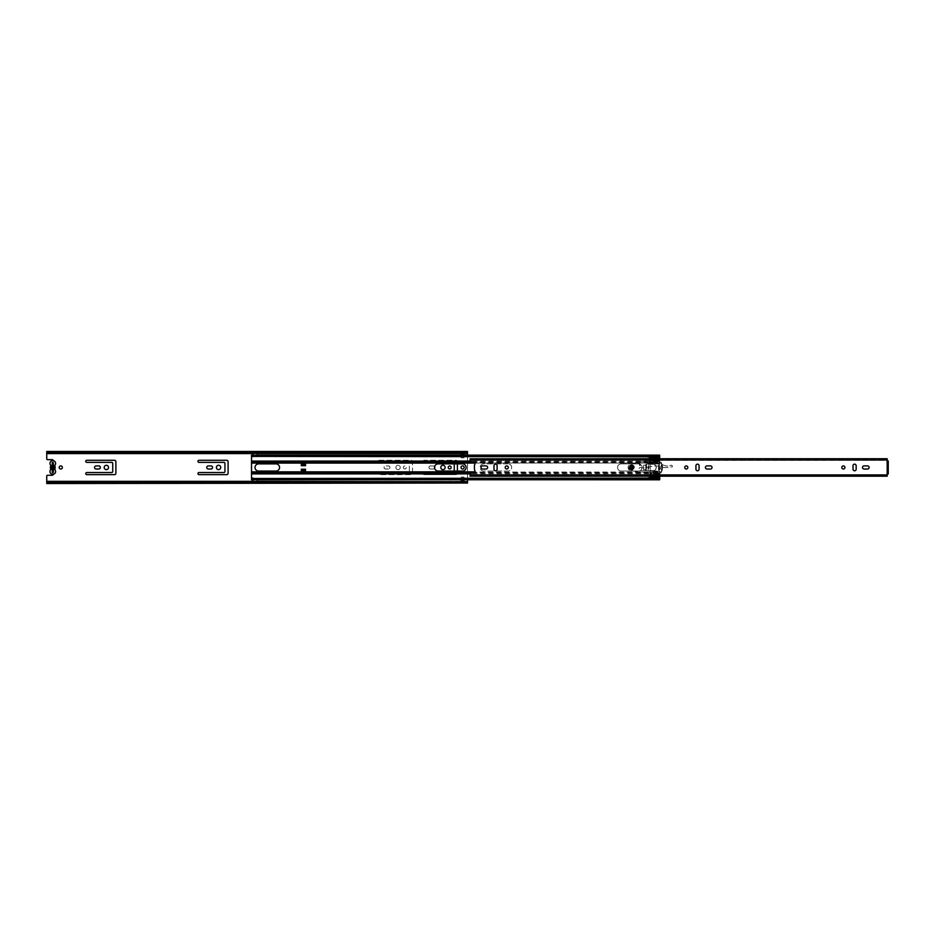 <?xml version="1.0" encoding="UTF-8"?>
<svg xmlns="http://www.w3.org/2000/svg" width="935" height="935" viewBox="0 0 935 935"><rect width="100%" height="100%" fill="white"/><g stroke="black" fill="none" stroke-linecap="round" stroke-linejoin="round"><path stroke-width="0.7" stroke-dasharray="4.67 3.51" d="M106.356 465.291A2.174 2.174 0 0 0 104.182 467.465A2.174 2.174 0 0 0 106.356 469.639A2.174 2.174 0 0 0 108.53 467.465A2.174 2.174 0 0 0 106.356 465.291M218.556 465.291A2.174 2.174 0 0 0 216.382 467.465A2.174 2.174 0 0 0 218.556 469.639A2.174 2.174 0 0 0 220.73 467.465A2.174 2.174 0 0 0 218.556 465.291M46.75 482.834L46.75 482.098L467.5 482.133L467.5 482.963L467.5 481.747L467.5 482.682L467.5 482.039L46.75 481.747L46.75 482.869L46.75 475.985A0.701 0.701 0 0 1 47.451 475.284L52.091 475.284A1.251 1.251 0 0 0 53.307 473.729L52.36 472.841L53.202 472.771L52.36 472.771L52.36 471.018L52.36 471.976L53.202 471.976L52.36 472.023M53.202 471.018L52.36 471.018M60.775 465.887A1.578 1.578 0 0 0 59.197 467.465A1.578 1.578 0 0 0 60.775 469.043A1.578 1.578 0 0 0 62.353 467.465A1.578 1.578 0 0 0 60.775 465.887M462.591 469.043A1.578 1.578 0 0 1 461.013 467.465A1.578 1.578 0 0 1 462.591 465.887A1.578 1.578 0 0 1 464.169 467.465A1.578 1.578 0 0 1 462.591 469.043M449.688 468.938A1.473 1.473 0 0 1 448.216 467.465A1.473 1.473 0 0 1 449.688 465.992A1.473 1.473 0 0 1 451.161 467.465A1.473 1.473 0 0 1 449.688 468.938M442.956 469.639A2.174 2.174 0 0 1 440.782 467.465A2.174 2.174 0 0 1 442.956 465.291A2.174 2.174 0 0 1 445.13 467.465A2.174 2.174 0 0 1 442.956 469.639M404.808 468.938A1.473 1.473 0 0 1 403.336 467.465A1.473 1.473 0 0 1 404.808 465.992A1.473 1.473 0 0 1 406.281 467.465A1.473 1.473 0 0 1 404.808 468.938A1.473 1.473 0 0 1 403.336 467.465A1.473 1.473 0 0 1 404.808 465.992A1.473 1.473 0 0 1 406.281 467.465A1.473 1.473 0 0 1 404.808 468.938M398.076 469.639A2.174 2.174 0 0 1 395.902 467.465A2.174 2.174 0 0 1 398.076 465.291A2.174 2.174 0 0 1 400.25 467.465A2.174 2.174 0 0 1 398.076 469.639A2.174 2.174 0 0 1 395.902 467.465A2.174 2.174 0 0 1 398.076 465.291A2.174 2.174 0 0 1 400.25 467.465A2.174 2.174 0 0 1 398.076 469.639M52.36 462.954L53.202 462.954L52.36 462.907L52.36 463.912L52.36 462.089L53.307 461.2A1.251 1.251 0 0 0 53.318 460.639M53.318 474.29A1.251 1.251 0 0 0 53.307 473.729L52.36 472.841L52.36 462.089L53.307 461.2A1.251 1.251 0 0 0 52.091 459.646L47.451 459.646A0.701 0.701 0 0 1 46.75 458.945L46.75 451.476M461.119 455.146L461.119 457.858L463.994 457.858L463.994 453.615L463.994 454.492L461.119 454.492L461.119 453.65L463.994 453.65L463.994 454.492L463.994 453.615L461.119 453.615L461.119 457.858L463.994 457.858L463.994 455.146M463.994 479.784L463.994 477.072L461.119 477.072L461.119 481.315L463.994 481.28L463.994 480.438L461.119 480.438L461.119 481.315L461.119 480.438L461.119 481.315L463.994 481.315L463.994 477.072L461.119 477.072L461.119 479.784M379.213 460.277L411.119 460.277A1.402 1.402 0 0 1 412.522 461.68L412.522 473.25A1.402 1.402 0 0 1 411.119 474.653L379.213 474.653A1.052 1.052 0 0 1 378.161 473.601A1.052 1.052 0 0 1 379.213 472.549L408.315 472.549A1.052 1.052 0 0 0 409.366 471.497L409.366 463.433A1.052 1.052 0 0 0 408.315 462.381L379.213 462.381A1.052 1.052 0 0 1 378.161 461.329A1.052 1.052 0 0 1 379.213 460.277L411.119 460.277A1.402 1.402 0 0 1 412.522 461.68L412.522 473.25A1.402 1.402 0 0 1 411.119 474.653L379.213 474.653A1.052 1.052 0 0 1 378.161 473.601A1.052 1.052 0 0 1 379.213 472.549L408.315 472.549A1.052 1.052 0 0 0 409.366 471.497L409.366 463.433A1.052 1.052 0 0 0 408.315 462.381L379.213 462.381A1.052 1.052 0 0 1 378.161 461.329A1.052 1.052 0 0 1 379.213 460.277M434.611 468.178A1.543 1.543 0 0 1 433.244 469.008L430.509 469.008A1.543 1.543 0 0 1 428.966 467.465A1.543 1.543 0 0 1 430.509 465.922L433.244 465.922A1.543 1.543 0 0 1 434.611 466.752M454.246 463.889L454.246 463.433A1.052 1.052 0 0 0 453.194 462.381L424.093 462.381A1.052 1.052 0 0 1 423.041 461.329A1.052 1.052 0 0 1 424.093 460.277L456 460.277A1.402 1.402 0 0 1 457.402 461.68L457.402 463.889M457.402 471.041L457.402 473.25A1.402 1.402 0 0 1 456 474.653L424.093 474.653A1.052 1.052 0 0 1 423.041 473.601A1.052 1.052 0 0 1 424.093 472.549L453.194 472.549A1.052 1.052 0 0 0 454.246 471.497L454.246 471.041M388.364 469.008L385.629 469.008A1.543 1.543 0 0 1 384.086 467.465A1.543 1.543 0 0 1 385.629 465.922L388.364 465.922A1.543 1.543 0 0 1 389.907 467.465A1.543 1.543 0 0 1 388.364 469.008L385.629 469.008A1.543 1.543 0 0 1 384.086 467.465A1.543 1.543 0 0 1 385.629 465.922L388.364 465.922A1.543 1.543 0 0 1 389.907 467.465A1.543 1.543 0 0 1 388.364 469.008M467.5 479.784L467.5 455.146M467.5 483.524L467.5 482.355L46.75 482.355L46.75 483.033L46.75 482.355L467.5 482.355L467.5 483.033L467.5 482.133L46.75 482.133L467.5 482.098L46.75 482.133L46.75 482.974L467.5 482.869L467.5 452.061L46.75 452.061L46.75 453.23L467.5 453.23L467.5 451.476M467.5 452.645L467.5 451.967L467.5 452.715L46.75 452.715L46.75 451.967L467.5 451.967L467.5 452.809L46.75 452.809L46.75 451.967L467.5 451.967L46.75 451.979L46.75 452.645L467.5 452.645M467.5 482.834L467.5 482.098L467.5 482.974L46.75 482.963L467.5 483.033M46.75 452.809L467.5 452.82M467.5 452.166L467.5 452.902L46.75 452.891L467.5 452.902L46.75 452.867L46.75 452.166M98.818 469.008A1.543 1.543 0 0 0 100.361 467.465A1.543 1.543 0 0 0 98.818 465.922L96.083 465.922A1.543 1.543 0 0 0 94.54 467.465A1.543 1.543 0 0 0 96.083 469.008L98.818 469.008M86.791 472.549A1.052 1.052 0 0 0 85.739 473.601A1.052 1.052 0 0 0 86.791 474.653L114.491 474.653A1.402 1.402 0 0 0 115.893 473.25L115.893 461.68A1.402 1.402 0 0 0 114.491 460.277L86.791 460.277A1.052 1.052 0 0 0 85.739 461.329A1.052 1.052 0 0 0 86.791 462.381L111.686 462.381A1.052 1.052 0 0 1 112.738 463.433L112.738 471.497A1.052 1.052 0 0 1 111.686 472.549L86.791 472.549M211.018 469.008A1.543 1.543 0 0 0 212.561 467.465A1.543 1.543 0 0 0 211.018 465.922L208.283 465.922A1.543 1.543 0 0 0 206.74 467.465A1.543 1.543 0 0 0 208.283 469.008L211.018 469.008M198.991 472.549A1.052 1.052 0 0 0 197.94 473.601A1.052 1.052 0 0 0 198.991 474.653L226.691 474.653A1.402 1.402 0 0 0 228.093 473.25L228.093 461.68A1.402 1.402 0 0 0 226.691 460.277L198.991 460.277A1.052 1.052 0 0 0 197.94 461.329A1.052 1.052 0 0 0 198.991 462.381L223.886 462.381A1.052 1.052 0 0 1 224.938 463.433L224.938 471.497A1.052 1.052 0 0 1 223.886 472.549L198.991 472.549M430.509 469.008A1.543 1.543 0 0 1 428.966 467.465A1.543 1.543 0 0 1 430.509 465.922L433.244 465.922A1.543 1.543 0 0 1 434.787 467.465A1.543 1.543 0 0 1 433.244 469.008L430.509 469.008M456 460.277A1.402 1.402 0 0 1 457.402 461.68L457.402 473.25A1.402 1.402 0 0 1 456 474.653L424.093 474.653A1.052 1.052 0 0 1 423.041 473.601A1.052 1.052 0 0 1 424.093 472.549L453.194 472.549A1.052 1.052 0 0 0 454.246 471.497L454.246 463.433A1.052 1.052 0 0 0 453.194 462.381L424.093 462.381A1.052 1.052 0 0 1 423.041 461.329A1.052 1.052 0 0 1 424.093 460.277L456 460.277M52.36 462.159L53.202 462.089L53.202 471.976M53.202 462.159L53.202 463.912L52.36 463.853L53.202 463.877L53.202 462.954M54.779 469.171A1.052 1.052 0 0 1 54.884 468.704A2.805 2.805 0 0 0 54.884 466.226A1.052 1.052 0 0 1 55.001 465.116A2.805 2.805 0 0 0 52.781 460.593A2.805 2.805 0 0 0 50.56 465.116A1.052 1.052 0 0 1 50.677 466.226A2.805 2.805 0 0 0 50.677 468.704A1.052 1.052 0 0 1 50.56 469.814A2.805 2.805 0 0 0 52.781 474.337A2.805 2.805 0 0 0 55.001 469.814A1.052 1.052 0 0 1 54.779 469.171M53.307 463.082L52.255 462.556L53.307 462.556L53.307 465.209A2.314 2.314 0 0 1 53.307 469.721L53.307 472.374L52.255 472.374L53.307 472.374L52.255 472.374L52.255 469.721A2.314 2.314 0 0 1 52.255 465.209L52.255 466.168A1.402 1.402 0 0 0 52.255 468.762L52.255 469.721M53.307 469.721L53.307 468.762A1.402 1.402 0 0 0 53.307 466.168L53.307 465.209M52.255 463.082L53.307 462.556L52.255 462.556L52.255 465.209M52.255 471.848L53.307 471.848M53.202 463.082L52.36 463.082M53.202 471.848L52.36 471.848M633.346 467.465A1.753 1.753 0 0 0 631.592 465.712A1.753 1.753 0 0 0 629.839 467.465A1.753 1.753 0 0 0 631.592 469.218A1.753 1.753 0 0 0 633.346 467.465A1.753 1.753 0 0 0 631.592 465.712A1.753 1.753 0 0 0 629.839 467.465A1.753 1.753 0 0 0 631.592 469.218A1.753 1.753 0 0 0 633.346 467.465M632.75 467.465A1.157 1.157 0 0 0 631.592 466.308A1.157 1.157 0 0 0 630.435 467.465A1.157 1.157 0 0 0 631.592 468.622A1.157 1.157 0 0 0 632.75 467.465A1.157 1.157 0 0 0 631.592 466.308A1.157 1.157 0 0 0 630.435 467.465A1.157 1.157 0 0 0 631.592 468.622A1.157 1.157 0 0 0 632.75 467.465M631.592 465.817A1.648 1.648 0 0 1 633.24 467.465A1.648 1.648 0 0 1 631.592 469.113A1.648 1.648 0 0 1 629.945 467.465A1.648 1.648 0 0 1 631.592 465.817A1.648 1.648 0 0 1 633.24 467.465A1.648 1.648 0 0 1 631.592 469.113A1.648 1.648 0 0 1 629.945 467.465A1.648 1.648 0 0 1 631.592 465.817M495.55 470.761A1.578 1.578 0 0 0 497.128 469.183L497.128 465.747A1.578 1.578 0 0 0 495.55 464.169A1.578 1.578 0 0 0 493.972 465.747L493.972 469.183A1.578 1.578 0 0 0 495.55 470.761M506.77 465.922A1.543 1.543 0 0 0 505.227 467.465A1.543 1.543 0 0 0 506.77 469.008A1.543 1.543 0 0 0 508.313 467.465A1.543 1.543 0 0 0 506.77 465.922M697.51 470.761A1.578 1.578 0 0 0 699.088 469.183L699.088 465.747A1.578 1.578 0 0 0 697.51 464.169A1.578 1.578 0 0 0 695.932 465.747L695.932 469.183A1.578 1.578 0 0 0 697.51 470.761M686.29 465.922A1.543 1.543 0 0 0 684.747 467.465A1.543 1.543 0 0 0 686.29 469.008A1.543 1.543 0 0 0 687.833 467.465A1.543 1.543 0 0 0 686.29 465.922M854.59 470.761A1.578 1.578 0 0 0 856.168 469.183L856.168 465.747A1.578 1.578 0 0 0 854.59 464.169A1.578 1.578 0 0 0 853.012 465.747L853.012 469.183A1.578 1.578 0 0 0 854.59 470.761M843.37 465.922A1.543 1.543 0 0 0 841.827 467.465A1.543 1.543 0 0 0 843.37 469.008A1.543 1.543 0 0 0 844.913 467.465A1.543 1.543 0 0 0 843.37 465.922M482.612 469.043L486.048 469.043A1.578 1.578 0 0 0 487.626 467.465A1.578 1.578 0 0 0 486.048 465.887L482.612 465.887A1.578 1.578 0 0 0 481.034 467.465A1.578 1.578 0 0 0 482.612 469.043M707.012 469.043L710.448 469.043A1.578 1.578 0 0 0 712.026 467.465A1.578 1.578 0 0 0 710.448 465.887L707.012 465.887A1.578 1.578 0 0 0 705.434 467.465A1.578 1.578 0 0 0 707.012 469.043M864.092 469.043L867.528 469.043A1.578 1.578 0 0 0 869.106 467.465A1.578 1.578 0 0 0 867.528 465.887L864.092 465.887A1.578 1.578 0 0 0 862.514 467.465A1.578 1.578 0 0 0 864.092 469.043M470.095 476.195L470.095 473.951L474.442 472.011A1.122 1.122 0 0 0 474.653 470.235A0.701 0.701 0 0 1 474.442 469.721L474.442 465.209A0.701 0.701 0 0 1 474.653 464.695A1.122 1.122 0 0 0 474.442 462.918L470.095 460.978L470.095 459.985L887.198 459.985L887.198 460.978L888.25 460.978L887.198 460.978L887.198 473.951L886.847 460.978L887.198 461.68L888.25 460.978M888.25 473.951L886.847 473.951L888.25 473.951L888.25 473.25L887.198 473.25L887.198 476.195M470.095 458.734L470.095 459.588L887.198 459.588L887.198 458.734M650.199 458.734L658.415 458.734M470.095 459.588L887.198 458.793M470.095 458.793L887.198 459.015M887.198 459.588L470.095 460.371L470.095 459.003M887.198 459.88L470.095 459.985M470.095 475.927L887.198 475.611L470.095 475.927M470.095 475.342L887.198 475.342M470.095 459.845L887.198 459.985M888.25 473.25L888.25 461.68M887.198 473.25L887.198 461.68M631.534 464.73A2.735 2.735 0 0 1 634.327 467.406A2.735 2.735 0 0 1 631.651 470.2A2.735 2.735 0 0 1 628.858 467.523A2.735 2.735 0 0 1 631.534 464.73A2.735 2.735 0 0 1 634.327 467.406A2.735 2.735 0 0 1 631.651 470.2A2.735 2.735 0 0 1 628.858 467.523A2.735 2.735 0 0 1 631.534 464.73M667.777 466.086A9.116 9.116 0 0 1 664.61 465.595A18.934 18.934 0 0 1 660.905 463.853L649.042 462.743L649.194 460.382L639.353 462.369L640.417 465.396L639.75 465.63L638.663 462.509L630.903 464.076A3.459 3.459 0 0 0 631.265 470.913L655.68 473.192A1.321 1.321 0 0 0 658.263 472.981A1.321 1.321 0 0 0 657.2 471.579L640.276 470.504A1.508 1.508 0 0 1 639.154 468.306A1.508 1.508 0 0 1 641.609 468.003L650.292 466.845A12.833 12.833 0 0 1 658.836 466.425A31.615 31.615 0 0 0 664.995 467.617A33.777 33.777 0 0 0 672.358 466.775A1.145 1.145 0 0 0 670.453 465.607A9.116 9.116 0 0 1 664.61 465.595A18.934 18.934 0 0 1 660.905 463.853L649.042 462.743L649.194 460.382L639.353 462.369L640.417 465.396L639.75 465.63L638.663 462.509L630.903 464.076A3.459 3.459 0 0 0 631.265 470.913L655.68 473.192A1.321 1.321 0 0 0 658.263 472.981A1.321 1.321 0 0 0 657.2 471.579L640.276 470.504A1.508 1.508 0 0 1 639.154 468.306A1.508 1.508 0 0 1 641.609 468.003L650.292 466.845A12.833 12.833 0 0 1 658.836 466.425A31.615 31.615 0 0 0 664.995 467.617A33.777 33.777 0 0 0 672.358 466.775A1.145 1.145 0 0 0 670.453 465.607A9.116 9.116 0 0 1 667.777 466.086M631.639 469.358A1.893 1.893 0 0 0 633.486 467.418A1.893 1.893 0 0 0 631.546 465.572A1.893 1.893 0 0 0 629.699 467.512A1.893 1.893 0 0 0 631.639 469.358A1.893 1.893 0 0 0 633.486 467.418A1.893 1.893 0 0 0 631.546 465.572A1.893 1.893 0 0 0 629.699 467.512A1.893 1.893 0 0 0 631.639 469.358M631.592 466.413A1.052 1.052 0 0 0 630.541 467.465A1.052 1.052 0 0 0 631.592 468.517A1.052 1.052 0 0 0 632.644 467.465A1.052 1.052 0 0 0 631.592 466.413A1.052 1.052 0 0 0 630.541 467.465A1.052 1.052 0 0 0 631.592 468.517A1.052 1.052 0 0 0 632.644 467.465A1.052 1.052 0 0 0 631.592 466.413A1.052 1.052 0 0 0 630.541 467.465A1.052 1.052 0 0 0 631.592 468.517M631.592 469.008A1.543 1.543 0 0 0 633.135 467.465A1.543 1.543 0 0 0 631.592 465.922A1.543 1.543 0 0 0 630.05 467.465A1.543 1.543 0 0 0 631.592 469.008M631.592 465.677A1.788 1.788 0 0 0 629.804 467.465A1.788 1.788 0 0 0 631.592 469.253A1.788 1.788 0 0 0 633.381 467.465A1.788 1.788 0 0 0 631.592 465.677A1.753 1.753 0 0 0 629.839 467.465A1.753 1.753 0 0 0 631.592 469.218M631.592 468.306A0.841 0.841 0 0 0 632.434 467.465A0.841 0.841 0 0 0 631.592 466.623A0.841 0.841 0 0 0 630.751 467.465A0.841 0.841 0 0 0 631.592 468.306M631.592 465.046A2.419 2.419 0 0 0 629.173 467.465A2.419 2.419 0 0 0 631.592 469.884A2.419 2.419 0 0 0 634.012 467.465A2.419 2.419 0 0 0 631.592 465.046M301.304 470.632L301.304 469.218L305.511 469.218L305.511 471.602L305.511 470.621L305.511 471.602L301.304 471.602L301.304 470.632M508.102 463.889L483.699 463.889A3.576 3.576 0 0 0 480.123 467.465A3.576 3.576 0 0 0 483.699 471.041L508.102 471.041A3.576 3.576 0 0 0 511.679 467.465A3.576 3.576 0 0 0 508.102 463.889A3.576 3.576 0 0 1 511.679 467.465A3.576 3.576 0 0 1 508.102 471.041L483.699 471.041A3.576 3.576 0 0 1 480.123 467.465A3.576 3.576 0 0 1 483.699 463.889L508.102 463.889M638.535 463.889L621.144 463.889A3.576 3.576 0 0 0 617.567 467.465A3.576 3.576 0 0 0 621.144 471.041L638.535 471.041A3.576 3.576 0 0 0 642.111 467.465A3.576 3.576 0 0 0 638.535 463.889A3.576 3.576 0 0 1 642.111 467.465A3.576 3.576 0 0 1 638.535 471.041L621.144 471.041A3.576 3.576 0 0 1 617.567 467.465A3.576 3.576 0 0 1 621.144 463.889L638.535 463.889M645.746 465.186L645.746 469.744L643.596 469.744L645.699 469.779L645.699 470.621L645.699 469.779L643.596 469.779L643.596 465.186L645.746 465.186L645.571 469.744L643.596 469.744L643.596 465.186L643.783 469.744L643.607 465.186L645.571 465.186M474.664 463.082L649.965 463.082L649.615 463.959L646.05 463.959L645.699 465.151L643.596 465.151L645.699 465.151L646.05 463.959L649.965 463.608L649.965 458.98L653.471 458.98L653.471 463.444A0.701 0.701 0 0 0 653.927 464.111A3.576 3.576 0 0 1 653.927 470.819A0.701 0.701 0 0 0 653.471 471.485L653.471 475.95L649.965 475.95L649.965 471.322L645.699 470.621L649.965 471.322L649.965 475.95L653.471 475.95L653.471 473.87L659.642 473.87L659.046 471.848A17.251 17.251 0 0 1 659.046 463.082L659.642 455.146L251.515 455.146L251.515 456.432L251.515 455.403L253.058 455.146L253.058 456.841M305.511 464.298L305.511 465.712L301.304 465.712L301.304 463.328L301.304 464.309L301.304 463.328L305.511 463.328L305.511 464.298L301.304 464.309L301.304 463.468L305.511 463.468L305.511 464.309M462.521 463.889A3.576 3.576 0 0 1 466.097 467.465A3.576 3.576 0 0 1 462.521 471.041L438.118 471.041A3.576 3.576 0 0 1 434.541 467.465A3.576 3.576 0 0 1 438.118 463.889L462.521 463.889M275.989 463.889A3.576 3.576 0 0 1 279.565 467.465A3.576 3.576 0 0 1 275.989 471.041L258.598 471.041A3.576 3.576 0 0 1 255.021 467.465A3.576 3.576 0 0 1 258.598 463.889L275.989 463.889M257.125 479.784L659.642 479.784L659.642 478.802L659.642 479.62L251.515 479.62L251.515 478.919L659.642 478.498L659.642 479.784L251.515 479.784L251.515 455.146L659.642 455.146L659.642 461.259M251.515 463.082L649.965 463.082L649.965 458.98L653.471 458.98L653.471 463.444A0.701 0.701 0 0 0 653.927 464.111A3.576 3.576 0 0 1 653.927 470.819A0.701 0.701 0 0 0 653.471 471.485L653.471 473.87L659.642 473.87L659.046 471.848A17.251 17.251 0 0 1 659.046 463.082L659.642 461.095L653.471 461.06L659.642 461.06M257.125 479.526L251.515 479.526L251.515 478.767L659.642 478.802L659.642 473.87L659.642 478.942L659.642 478.089L650.199 478.089M257.125 456.163L659.642 456.432L659.642 455.403L253.058 455.403M257.125 478.089L257.125 479.737M257.125 478.942L659.642 478.942L253.058 478.872L253.058 479.737M253.058 478.942L253.058 478.089M251.515 473.694L251.515 472.958L649.965 472.958L649.965 473.694L470.679 473.694M251.515 472.759L251.515 472.035L649.965 472.035L649.965 472.759L472.771 472.759M251.515 462.171L251.515 462.895L649.965 462.895L649.965 462.171L472.771 462.171M251.515 461.235L251.515 461.972L649.965 461.972L649.965 461.235L470.679 461.235M253.058 456.163L659.642 456.011L659.642 456.841L650.199 456.841M257.125 456.841L257.125 455.403M653.471 472.035L653.471 472.759L659.105 472.759L659.105 472.035L653.471 472.035M653.471 472.958L653.471 473.694L659.385 473.694L659.385 472.958L653.471 472.958M653.471 462.895L653.471 462.171L659.105 462.171L659.105 462.895L653.471 462.895M653.471 461.972L653.471 461.235L659.385 461.235L659.385 461.972L653.471 461.972M257.125 479.421L257.125 481.49L253.058 481.49L253.058 479.421M253.058 455.509L253.058 453.44L257.125 453.44L257.125 455.509M305.511 471.462L305.511 470.621L301.304 470.621L301.304 471.462L305.511 471.462M650.199 456.42L659.736 456.677L659.736 457.437L650.199 457.437L650.199 456.701L659.736 456.701L650.199 456.245M650.199 456.128L659.642 456.128M659.736 476.195L659.736 474.863L650.199 474.863L650.199 477.341L650.199 476.195L659.736 476.838L650.199 477.13L659.736 476.838M650.199 478.837L659.736 478.837L650.199 478.51M659.607 463.748L659.537 463.959A13.067 13.067 0 0 0 659.537 470.971A13.067 13.067 0 0 1 659.397 464.52A0.701 0.701 0 0 0 659.479 465.034L660.18 466.249L659.479 469.908L660.18 468.68L659.479 465.034A0.701 0.701 0 0 1 659.397 464.52A13.067 13.067 0 0 1 659.537 463.959L659.642 463.608A13.067 13.067 0 0 1 659.748 463.281A0.701 0.701 0 0 1 660.414 462.802A0.701 0.701 0 0 0 659.748 463.281A13.067 13.067 0 0 0 659.607 463.748L659.14 463.748A13.511 13.511 0 0 1 659.701 462.147L653.355 462.299L653.355 464.064A3.471 3.471 0 0 1 653.355 470.866L653.355 475.868L653.355 470.866L654.138 470.621A3.471 3.471 0 0 0 654.149 464.309L653.355 464.064L653.355 459.062L653.355 462.299M653.355 463.748L650.199 463.959L650.199 463.222L659.736 462.942L659.736 462.065A0.619 0.619 0 0 1 660.823 461.972A9.56 9.56 0 0 1 661.746 463.608L661.407 463.959A9.116 9.116 0 0 1 661.407 470.971L661.887 470.971A9.56 9.56 0 0 0 661.887 463.959L661.314 463.748L661.887 463.959A9.56 9.56 0 0 1 661.887 470.971L661.746 471.322A9.56 9.56 0 0 1 660.823 472.97A0.619 0.619 0 0 1 659.736 472.876L659.456 472.175L653.355 472.175M653.355 461.434L659.736 461.434L659.736 462.065A0.619 0.619 0 0 1 660.823 461.972A9.56 9.56 0 0 1 661.805 463.748M650.199 474.863L650.199 471.182L653.355 471.182M653.355 470.971L650.199 470.971L650.199 463.959L650.199 478.381M653.705 463.222L659.736 462.872L649.638 463.222L649.638 460.978L650.199 463.222L649.638 460.978L659.736 460.978L649.638 461.048M650.199 460.219L659.736 460.219L659.736 460.978L650.199 460.978L650.199 458.793M650.199 456.677L659.736 456.701M647.534 456.841L650.199 456.748L647.534 456.748L648.867 457.437L650.199 457.437L650.199 456.748L650.199 463.655L653.355 463.655M653.355 462.907L659.409 462.907A13.511 13.511 0 0 0 658.614 467.383L658.614 467.547A13.511 13.511 0 0 0 659.081 470.971L650.199 471.182M650.199 477.493L647.534 477.843L650.199 478.194L650.199 477.493L650.199 478.194L647.534 478.089M648.797 464.064L648.797 470.878L650.199 470.878L650.199 464.064L646.342 464.064L646.342 470.878L646.342 464.064L650.199 464.064L650.199 470.878L646.553 470.878L646.553 464.064M659.14 463.748L659.081 463.959A13.511 13.511 0 0 0 658.614 467.383L658.614 467.547A13.511 13.511 0 0 0 659.456 472.175M659.642 463.608L650.199 463.608M661.314 463.748A9.116 9.116 0 0 0 661.033 463.176A0.701 0.701 0 0 0 660.414 462.802A0.701 0.701 0 0 1 661.033 463.176A9.116 9.116 0 0 1 661.255 463.608M659.607 471.182L659.642 471.322A13.067 13.067 0 0 0 659.748 471.661A0.701 0.701 0 0 0 661.033 471.766A9.116 9.116 0 0 0 661.314 471.182L661.805 471.182A9.56 9.56 0 0 1 660.823 472.97A0.619 0.619 0 0 1 659.736 472.876L659.701 472.783A13.511 13.511 0 0 1 659.14 471.182L659.607 471.182A13.067 13.067 0 0 0 659.748 471.661A0.701 0.701 0 0 0 661.033 471.766A9.116 9.116 0 0 0 661.255 471.322L661.746 471.322M661.407 470.971A9.116 9.116 0 0 0 661.618 464.508A0.701 0.701 0 0 1 661.559 465.081A0.701 0.701 0 0 0 661.618 464.508A9.116 9.116 0 0 0 661.407 463.959M659.409 462.907L659.642 462.299M653.355 474.255L659.736 474.255L659.736 477.645L650.199 477.645M650.199 475.868L653.355 475.868L650.199 475.868M659.736 461.434L659.736 457.437M650.199 459.062L653.355 459.062L650.199 459.062M650.199 473.11L659.736 472.876L659.736 473.648L653.355 473.648M653.355 471.275L659.642 471.322M650.199 457.706L659.736 457.706L650.199 458.115M659.736 460.219L659.736 458.734M659.736 462.872L659.736 461.048M659.736 458.243L650.199 458.875L658.263 458.793M650.199 458.886L658.006 458.875M659.736 473.11L659.736 474.863M659.736 474.255L659.736 473.648M659.736 477.645L659.736 478.381M650.199 456.654L659.736 456.654M660.881 466.249L661.559 465.081L660.881 468.68L660.881 466.249M661.559 469.849L660.881 468.68L661.559 469.849A0.701 0.701 0 0 1 661.618 470.434A0.701 0.701 0 0 0 661.559 469.849M659.537 463.959L653.355 463.959M646.517 464.064L646.517 470.878L648.107 470.878L648.107 464.064M648.797 470.878L648.107 470.878M53.202 471.053L52.36 471.053L53.202 471.076M53.307 468.762L53.307 466.168M253.058 481.338L257.125 481.338M253.058 453.592L257.125 453.592M46.75 453.592L467.5 453.592M46.75 481.338L467.5 481.338M52.36 472.748L53.202 472.748M470.095 474.945L887.198 474.945M470.095 475.062L887.198 475.062L470.095 475.05M474.664 471.848L251.515 471.848M251.515 461.06L470.27 461.06M653.471 463.082L659.046 463.082L653.471 463.082M653.471 471.848L659.046 471.848L653.471 471.848M251.515 473.87L470.27 473.87M253.058 478.767L257.125 478.767M253.058 480.087L257.125 480.087M253.058 454.842L257.125 454.842M659.736 460.826L653.355 460.826M653.355 461.878L650.199 461.878M650.199 459.482L653.355 459.482M659.736 473.718L650.199 473.718M650.199 474.314L659.736 474.314M650.199 476.979L659.736 476.979M653.355 475.447L650.199 475.447M650.199 473.052L653.355 473.052M650.199 462.252L653.355 462.252M653.355 462.474L650.199 462.474M653.355 472.678L650.199 472.678M650.199 472.455L653.355 472.455M659.736 460.756L650.199 460.756M650.199 457.916L659.736 457.916M653.355 472.783L659.701 472.783M650.199 477.329L659.736 477.329L650.199 477.341M649.638 463.152L653.705 463.152M654.149 464.309L650.199 464.309M654.138 470.621L650.199 470.621M46.75 452.318L467.5 452.318M46.75 482.682L467.5 482.682M53.202 463.912L52.36 463.912M470.095 475.611L887.198 475.611M470.095 459.319L887.198 459.319M470.095 474.559L887.198 474.559M470.095 475.085L887.198 475.085M470.095 460.371L887.198 460.371M251.515 479.339L253.058 479.339M257.125 479.339L659.642 479.339M251.515 478.498L253.058 478.498M257.125 478.498L659.642 478.498M251.515 455.59L253.058 455.59M257.125 455.59L659.642 455.59M257.125 455.988L253.058 455.988M251.515 456.432L253.058 456.432M257.125 456.432L659.642 456.432M650.199 478.954L659.642 478.954M650.199 456.724L659.736 456.724"/><path stroke-width="1.4" d="M106.356 465.291A2.174 2.174 0 0 0 104.182 467.465A2.174 2.174 0 0 0 106.356 469.639A2.174 2.174 0 0 0 108.53 467.465A2.174 2.174 0 0 0 106.356 465.291M218.556 465.291A2.174 2.174 0 0 0 216.382 467.465A2.174 2.174 0 0 0 218.556 469.639A2.174 2.174 0 0 0 220.73 467.465A2.174 2.174 0 0 0 218.556 465.291M60.775 465.887A1.578 1.578 0 0 0 59.197 467.465A1.578 1.578 0 0 0 60.775 469.043A1.578 1.578 0 0 0 62.353 467.465A1.578 1.578 0 0 0 60.775 465.887M462.591 469.043A1.578 1.578 0 0 1 461.013 467.465A1.578 1.578 0 0 1 462.591 465.887A1.578 1.578 0 0 1 464.169 467.465A1.578 1.578 0 0 1 462.591 469.043M449.688 468.938A1.473 1.473 0 0 1 448.216 467.465A1.473 1.473 0 0 1 449.688 465.992A1.473 1.473 0 0 1 451.161 467.465A1.473 1.473 0 0 1 449.688 468.938M442.956 469.639A2.174 2.174 0 0 1 440.782 467.465A2.174 2.174 0 0 1 442.956 465.291A2.174 2.174 0 0 1 445.13 467.465A2.174 2.174 0 0 1 442.956 469.639M53.318 460.639A1.251 1.251 0 0 0 52.091 459.646L47.451 459.646A0.701 0.701 0 0 1 46.75 458.945L46.75 452.505L467.5 452.505L467.5 455.146M257.125 481.338L467.5 481.747L46.75 481.747L46.75 475.985A0.701 0.701 0 0 1 47.451 475.284L52.091 475.284A1.251 1.251 0 0 0 53.318 474.29M98.818 465.922L96.083 465.922A1.543 1.543 0 0 0 94.54 467.465A1.543 1.543 0 0 0 96.083 469.008L98.818 469.008A1.543 1.543 0 0 0 100.361 467.465A1.543 1.543 0 0 0 98.818 465.922M86.791 474.653L114.491 474.653A1.402 1.402 0 0 0 115.893 473.25L115.893 461.68A1.402 1.402 0 0 0 114.491 460.277L86.791 460.277A1.052 1.052 0 0 0 85.739 461.329A1.052 1.052 0 0 0 86.791 462.381L111.686 462.381A1.052 1.052 0 0 1 112.738 463.433L112.738 471.497A1.052 1.052 0 0 1 111.686 472.549L86.791 472.549A1.052 1.052 0 0 0 85.739 473.601A1.052 1.052 0 0 0 86.791 474.653M211.018 465.922L208.283 465.922A1.543 1.543 0 0 0 206.74 467.465A1.543 1.543 0 0 0 208.283 469.008L211.018 469.008A1.543 1.543 0 0 0 212.561 467.465A1.543 1.543 0 0 0 211.018 465.922M198.991 474.653L226.691 474.653A1.402 1.402 0 0 0 228.093 473.25L228.093 461.68A1.402 1.402 0 0 0 226.691 460.277L198.991 460.277A1.052 1.052 0 0 0 197.94 461.329A1.052 1.052 0 0 0 198.991 462.381L223.886 462.381A1.052 1.052 0 0 1 224.938 463.433L224.938 471.497A1.052 1.052 0 0 1 223.886 472.549L198.991 472.549A1.052 1.052 0 0 0 197.94 473.601A1.052 1.052 0 0 0 198.991 474.653M463.994 455.146L463.994 453.615L461.119 453.615L461.119 455.146M461.119 479.784L461.119 481.315L463.994 481.28L463.994 479.784M434.611 466.752A1.543 1.543 0 0 1 434.611 468.178M457.402 463.889L457.402 471.041M454.246 471.041L454.246 463.889M467.5 481.338L467.5 479.784M46.75 452.505L46.75 451.476L467.5 451.476L467.5 452.505M467.5 483.033L46.75 483.524L467.5 483.033L467.5 481.747M46.75 481.747L46.75 482.483L467.5 482.483M46.75 453.23L467.5 453.23M46.75 452.026L467.5 452.026L46.75 452.026M46.75 482.974L467.5 482.974L46.75 482.974M52.36 462.907L53.202 463.082L52.36 462.907M53.307 471.848L52.36 472.023L52.255 463.082M52.255 471.848L53.202 471.848L53.307 463.082M461.119 480.438L463.994 480.438M463.994 454.492L461.119 454.492M463.994 453.65L461.119 453.65M54.779 469.171A1.052 1.052 0 0 1 54.884 468.704A2.805 2.805 0 0 0 54.884 466.226A1.052 1.052 0 0 1 55.001 465.116A2.805 2.805 0 0 0 52.781 460.593A2.805 2.805 0 0 0 50.56 465.116A1.052 1.052 0 0 1 50.677 466.226A2.805 2.805 0 0 0 50.677 468.704A1.052 1.052 0 0 1 50.56 469.814A2.805 2.805 0 0 0 52.781 474.337A2.805 2.805 0 0 0 55.001 469.814A1.052 1.052 0 0 1 54.779 469.171M53.307 465.209L53.307 462.556L52.255 462.556L52.255 465.209A2.314 2.314 0 0 0 52.255 469.721L52.255 472.374L53.307 472.374L53.307 469.721A2.314 2.314 0 0 0 53.307 465.209L53.307 468.762A1.402 1.402 0 0 0 53.307 466.168M52.255 469.721L52.255 468.762A1.402 1.402 0 0 1 52.255 466.168L52.255 465.209M53.307 468.762L53.307 469.721M495.55 470.761A1.578 1.578 0 0 0 497.128 469.183L497.128 465.747A1.578 1.578 0 0 0 495.55 464.169A1.578 1.578 0 0 0 493.972 465.747L493.972 469.183A1.578 1.578 0 0 0 495.55 470.761M506.77 465.922A1.543 1.543 0 0 0 505.227 467.465A1.543 1.543 0 0 0 506.77 469.008A1.543 1.543 0 0 0 508.313 467.465A1.543 1.543 0 0 0 506.77 465.922M697.51 470.761A1.578 1.578 0 0 0 699.088 469.183L699.088 465.747A1.578 1.578 0 0 0 697.51 464.169A1.578 1.578 0 0 0 695.932 465.747L695.932 469.183A1.578 1.578 0 0 0 697.51 470.761M686.29 465.922A1.543 1.543 0 0 0 684.747 467.465A1.543 1.543 0 0 0 686.29 469.008A1.543 1.543 0 0 0 687.833 467.465A1.543 1.543 0 0 0 686.29 465.922M854.59 470.761A1.578 1.578 0 0 0 856.168 469.183L856.168 465.747A1.578 1.578 0 0 0 854.59 464.169A1.578 1.578 0 0 0 853.012 465.747L853.012 469.183A1.578 1.578 0 0 0 854.59 470.761M843.37 465.922A1.543 1.543 0 0 0 841.827 467.465A1.543 1.543 0 0 0 843.37 469.008A1.543 1.543 0 0 0 844.913 467.465A1.543 1.543 0 0 0 843.37 465.922M486.048 469.043A1.578 1.578 0 0 0 487.626 467.465A1.578 1.578 0 0 0 486.048 465.887L482.612 465.887A1.578 1.578 0 0 0 481.034 467.465A1.578 1.578 0 0 0 482.612 469.043L486.048 469.043M710.448 469.043A1.578 1.578 0 0 0 712.026 467.465A1.578 1.578 0 0 0 710.448 465.887L707.012 465.887A1.578 1.578 0 0 0 705.434 467.465A1.578 1.578 0 0 0 707.012 469.043L710.448 469.043M867.528 469.043A1.578 1.578 0 0 0 869.106 467.465A1.578 1.578 0 0 0 867.528 465.887L864.092 465.887A1.578 1.578 0 0 0 862.514 467.465A1.578 1.578 0 0 0 864.092 469.043L867.528 469.043M470.095 476.137L470.095 473.951L474.442 472.011A1.122 1.122 0 0 0 474.653 470.235A0.701 0.701 0 0 1 474.442 469.721L474.442 465.209A0.701 0.701 0 0 1 474.653 464.695A1.122 1.122 0 0 0 474.442 462.918L470.095 460.978L470.095 459.985L887.198 459.985L887.198 460.978L888.25 460.978L888.25 473.951L887.198 473.951L887.198 476.195L470.095 476.195L887.198 476.137M887.198 473.951L887.198 460.978M470.095 459.003L650.199 458.734M658.415 458.734L887.198 458.734L887.198 459.985M887.198 459.003L470.095 458.793L470.095 459.985M631.592 466.623A0.841 0.841 0 0 0 630.751 467.465A0.841 0.841 0 0 0 631.592 468.306A0.841 0.841 0 0 0 632.434 467.465A0.841 0.841 0 0 0 631.592 466.623A0.841 0.841 0 0 1 632.434 467.465A0.841 0.841 0 0 1 631.592 468.306M301.304 469.218L301.304 471.602L305.511 471.602L305.511 469.218L301.304 469.218M462.521 463.889L438.118 463.889A3.576 3.576 0 0 0 434.541 467.465A3.576 3.576 0 0 0 438.118 471.041L462.521 471.041A3.576 3.576 0 0 0 466.097 467.465A3.576 3.576 0 0 0 462.521 463.889M275.989 463.889L258.598 463.889A3.576 3.576 0 0 0 255.021 467.465A3.576 3.576 0 0 0 258.598 471.041L275.989 471.041A3.576 3.576 0 0 0 279.565 467.465A3.576 3.576 0 0 0 275.989 463.889M253.058 479.737L253.058 478.089L251.515 478.089L251.515 456.42L253.058 456.42L251.515 456.841M305.511 465.712L305.511 463.328L301.304 463.328L301.304 465.712L305.511 465.712M650.199 478.089L257.125 478.51L659.642 478.51L659.642 479.784L257.125 479.737M257.125 478.51L257.125 481.49L253.058 481.49L253.058 479.784L251.515 479.784L251.515 478.51L257.125 478.498M253.058 478.872L257.125 478.872M253.058 456.42L253.058 455.146L251.515 455.146L251.515 456.42M659.642 456.841L659.642 455.146L257.125 455.146L257.125 456.42L659.642 456.42M650.199 456.841L257.125 456.42M253.058 456.058L257.125 456.058M253.058 455.146L253.058 453.44L257.125 453.44L257.125 455.146M301.304 470.621L305.511 470.621M301.304 471.462L305.511 471.462M305.511 464.309L301.304 464.309M305.511 463.468L301.304 463.468M659.642 456.128L659.736 458.734M650.199 476.195L658.006 476.195L650.199 476.195L650.199 477.446L659.736 477.446L659.736 476.195M650.199 458.793L650.199 456.42M650.199 478.51L650.199 477.446M650.199 457.636L659.736 457.636M658.006 458.875L659.736 458.243M659.736 476.838L658.006 476.207M659.736 478.837L659.736 477.446M650.199 477.493L647.534 478.089M647.534 456.841L650.199 457.437M461.119 481.315L463.994 481.315M46.75 481.338L253.058 481.338M46.75 453.592L253.058 453.592M257.125 453.592L467.5 453.592M46.75 452.166L467.5 452.166M46.75 451.967L467.5 451.967M46.75 482.834L467.5 482.834M631.592 465.501A1.963 1.963 0 0 1 633.556 467.465A1.963 1.963 0 0 1 631.592 469.428A1.963 1.963 0 0 1 629.629 467.465A1.963 1.963 0 0 1 631.592 465.501M470.095 474.945L887.198 474.945M251.515 463.082L474.664 463.082M251.515 471.848L474.664 471.848M251.515 461.06L470.27 461.06M251.515 461.235L470.679 461.235M251.515 462.171L472.771 462.171M251.515 473.87L470.27 473.87M251.515 473.694L470.679 473.694M251.515 472.759L472.771 472.759M253.058 478.767L257.125 478.767M253.058 456.163L257.125 456.163M253.058 456.432L257.125 456.432"/></g></svg>
